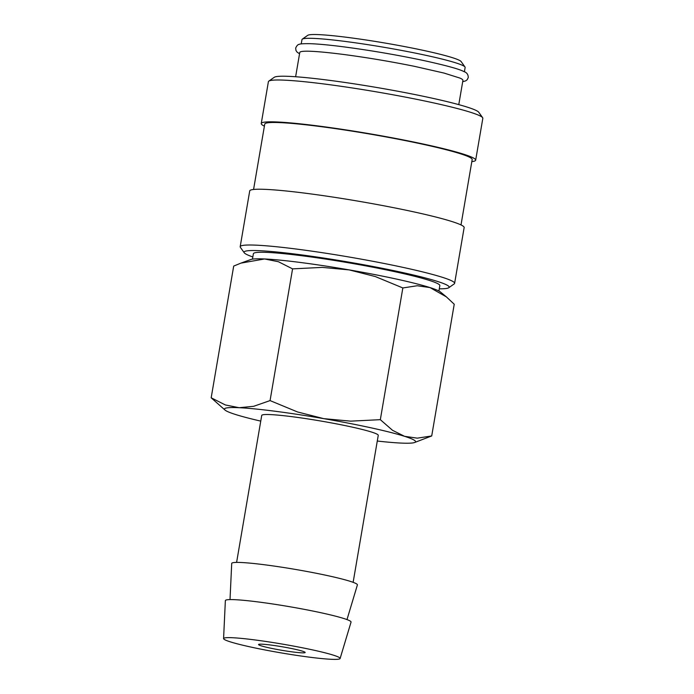 <?xml version="1.0" encoding="UTF-8"?>
<svg xmlns="http://www.w3.org/2000/svg" width="694" height="694" viewBox="0 0 694 694"><rect width="100%" height="100%" fill="white"/><g stroke="black" fill="none" stroke-linecap="round" stroke-linejoin="round"><path stroke-width="1.04" d="M438.912 291.003L439.84 285.607A94.584 7.105 -170.3 0 0 303.191 255.913A94.584 7.105 -170.3 0 0 253.379 253.735L252.46 259.131M439.285 288.817A104.039 7.816 -170.3 0 0 448.766 287.732L454.206 283.907A108.767 8.172 -170.3 0 0 454.613 283.352A108.767 8.172 -170.3 0 0 297.474 249.198A108.767 8.172 -170.3 0 0 240.185 246.7A108.767 8.172 -170.3 0 0 240.393 247.359L244.245 252.772A104.039 7.816 -170.3 0 0 252.833 256.945M448.766 287.732A104.039 7.816 -170.3 0 0 403.44 272.725A104.039 7.816 -170.3 0 0 298.854 254.542A104.039 7.816 -170.3 0 0 244.245 252.772M454.613 283.352L464.147 227.571A108.767 8.172 -170.3 0 0 307.008 193.418A108.767 8.172 -170.3 0 0 249.719 190.919L240.185 246.7M461.007 224.934L472.172 159.568A105.219 7.903 -170.3 0 0 320.16 126.534A105.219 7.903 -170.3 0 0 264.744 124.113L253.57 189.471M471.825 161.615A108.767 8.172 -170.3 0 0 475.668 160.167L482.824 118.336A108.767 8.172 -170.3 0 0 482.625 117.676A108.767 8.172 -170.3 0 0 325.677 84.191A108.767 8.172 -170.3 0 0 268.804 81.129A108.767 8.172 -170.3 0 0 268.396 81.684L261.248 123.515A108.767 8.172 -170.3 0 0 264.388 126.152M475.668 160.167A108.767 8.172 -170.3 0 0 318.529 126.022A108.767 8.172 -170.3 0 0 261.248 123.515M482.625 117.676L478.765 112.263A104.039 7.816 -170.3 0 0 328.644 80.226A104.039 7.816 -170.3 0 0 274.243 77.303L268.804 81.129M458.777 104.638L462.924 80.357A82.76 6.22 -170.3 0 0 460.027 78.11L444.03 73.07L414.344 66.312C390.184 61.436 366.415 57.463 343.036 54.392C322.944 51.85 309.689 50.827 303.261 51.313A82.76 6.22 -170.3 0 0 299.773 52.466L295.627 76.748M464.39 71.82L465.127 67.465A82.76 6.22 -170.3 0 0 464.98 66.971L461.12 61.549A78.032 5.864 -170.3 0 0 348.527 37.528A78.032 5.864 -170.3 0 0 307.728 35.333L302.289 39.159A82.76 6.22 -170.3 0 0 301.977 39.584L301.231 43.93M464.98 66.971A82.76 6.22 -170.3 0 0 345.569 41.484A82.76 6.22 -170.3 0 0 302.289 39.159M377.284 441.037A96.943 7.287 -170.3 0 0 400.82 443.067A96.943 7.287 -170.3 0 0 414.57 442.52L431.711 435.953L417.302 438.157L404.567 436.318L392.544 430.315L380.329 419.67L350.652 421.145L323.742 418.647L297.535 411.958L270.061 400.594L253.7 406.294L239.161 407.708L225.342 404.949L211.176 397.801L225.09 410.128A96.943 7.287 -170.3 0 0 235.413 414.457A96.943 7.287 -170.3 0 0 260.753 421.119M414.57 442.52A96.943 7.287 -170.3 0 0 404.567 436.318A96.943 7.287 -170.3 0 0 323.742 418.647A96.943 7.287 -170.3 0 0 275.492 411.29A96.943 7.287 -170.3 0 0 239.161 407.708A96.943 7.287 -170.3 0 0 225.09 410.128M300.918 262.54A96.943 7.287 -170.3 0 0 264.588 258.966L278.415 261.725L292.573 268.873L322.25 267.39L349.169 269.897A96.943 7.287 -170.3 0 0 300.918 262.54M340.112 658.511L351.043 622.11A63.761 4.789 -170.3 0 0 258.94 602.045A63.761 4.789 -170.3 0 0 225.359 600.622L223.581 638.593A59.111 4.442 -170.3 0 0 308.986 657.105A59.111 4.442 -170.3 0 0 340.112 658.511A59.111 4.442 -170.3 0 0 254.715 639.911A59.111 4.442 -170.3 0 0 223.581 638.593M346.991 619.586L357.401 584.921A63.761 4.789 -170.3 0 0 265.299 564.864A63.761 4.789 -170.3 0 0 231.709 563.433L230.018 599.599M236.602 562.409L261.725 415.428A59.111 4.442 9.7 0 1 292.859 416.79A59.111 4.442 9.7 0 1 378.256 435.346L353.133 582.327M292.703 651.944A23.648 1.778 9.7 0 1 258.541 644.526A23.648 1.778 9.7 0 1 270.998 645.073A23.648 1.778 9.7 0 1 305.16 652.49A23.648 1.778 9.7 0 1 292.703 651.944M446.398 296.893L440.317 291.905A96.943 7.287 -170.3 0 0 429.994 287.576A96.943 7.287 -170.3 0 0 349.169 269.897L375.367 276.576L402.841 287.949L417.259 285.746L429.994 287.576L446.398 296.893L454.232 304.232L431.711 435.953M264.588 258.966A96.943 7.287 -170.3 0 0 250.829 259.513L240.983 263.104L264.588 258.966M211.176 397.801L233.696 266.08L240.983 263.104M402.841 287.949L380.329 419.67M292.573 268.873L270.061 400.594M462.698 81.71L465.709 80.86L467.192 79.741L468.25 77.572C468.268 74.466 466.75 72.428 463.687 71.465C459.124 69.044 445.912 65.427 424.034 60.612C397.627 55.026 370.952 50.445 344.007 46.888C329.494 45.015 318.13 43.948 309.914 43.679C303.365 43.618 299.851 43.835 299.383 44.321C298.038 44.312 296.806 45.561 295.679 48.077L295.956 50.471L296.98 52.015L299.548 53.828"/></g></svg>
